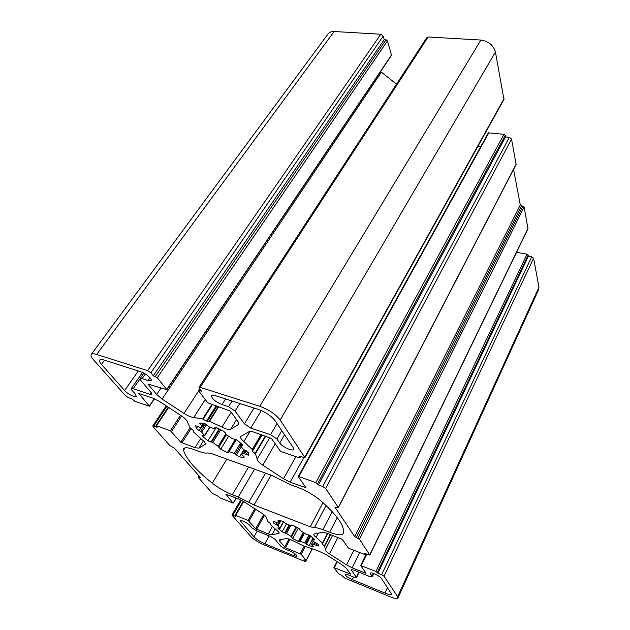 <?xml version="1.0" encoding="UTF-8"?>
<svg xmlns="http://www.w3.org/2000/svg" width="630" height="630" viewBox="0 0 630 630"><rect width="100%" height="100%" fill="white"/><g stroke="black" fill="none" stroke-linecap="round" stroke-linejoin="round"><path stroke-width="0.94" d="M285.54 523.404L291.257 525.845L291.824 525.94L291.485 525.058L293.131 525.412L299.061 528.476L300.825 530.791L305.511 533.815L310.102 535.602L314.157 538.981L314.496 539.556L312.078 539.272L313.866 541.611L318.339 544.47L318.111 546.092L313.559 544.265L311.393 544.596L313.653 546.698L309.086 545.793L304.762 542.997L300.179 541.162L299.628 541.068L299.935 541.855L298.352 541.501L292.714 538.563L290.997 536.398L286.485 533.5L282.161 531.791L278.145 528.531L277.775 527.94L280.074 528.381L278.058 525.837L273.617 523.002L273.546 521.238L277.988 523.002L279.877 522.577L277.932 520.215L282.051 521.081L285.54 523.404M344.893 578.151L389.939 596.697C394.537 598.524 397.215 598.949 397.971 597.972L397.632 596.681L384.056 576.261L381.646 574.702L377.921 573.213L375.929 571.457L360.659 565.504L365.967 573.142L365.479 573.174L352.217 567.827L346.563 564.889L329.545 553.928C326.545 551.935 325.143 550.486 325.34 549.565L324.678 546.108L322.024 543.91L322.45 543.139L316.11 537.327C314.283 535.846 313.496 534.775 313.748 534.114L322.71 532.311L327.19 533.263L342.279 539.374L348.193 547.809L349.193 548.454L364.392 554.4L365.227 554.495L364.581 553.431L369.857 555.101L359.462 539.272L354.706 536.602L334.971 507.205L338.286 507.441L325.663 488.447L322.717 486.502L318.41 484.958L315.843 482.604L298.825 476.54L298.321 476.721L305.944 487.699L290.178 482.163L283.5 478.761L262.82 465.176C259.143 462.688 257.268 460.68 257.182 459.168L255.434 453.75L252.409 451.3L252.228 449.474L243.912 441.559C241.227 439.291 240.125 437.606 240.597 436.511L249.055 431.708C249.976 431.243 251.622 431.392 253.969 432.164L271.498 438.488L280.185 450.875L281.421 451.694L299.03 457.742L299.919 457.766L298.959 456.112L304.952 457.679L280.13 419.974C275.586 414.186 268.797 409.626 259.78 406.295L200.175 387.348L198.922 387.371L201.474 391.214L199.324 390.521L198.584 390.537L198.733 391.01L207.735 402.783L230.218 411.012L238.014 421.572L238.794 424.273L230.604 429.29C229.021 429.951 226.139 429.219 221.965 427.085L209.507 421.32L206.49 421.06L202.632 418.981L193.717 417.454C191.197 417.28 187.953 415.934 183.991 413.422L162.138 399.066L156.665 394.459L147.948 384.048L166.895 389.702L157.272 377.716L153.334 375.795L150.885 372.795L147.64 370.653L96.674 354.454C93.775 353.556 91.956 353.564 91.224 354.462C90.555 355.517 91.295 357.273 93.453 359.73L125.543 395.782L128.449 397.664L131.969 398.877L134.844 401.286L149.507 406.208L138.734 393.466L152.909 398.121L159.54 401.475L181.141 415.635C184.952 418.226 187.055 420.36 187.456 422.045L190.095 427.77L193.544 430.668L193.615 432.022L201.907 439.559C204.569 441.748 205.695 443.315 205.278 444.268L198.891 448.166L194.985 447.67L180.818 442.228L170.415 430.77L156.492 425.809L155.925 425.778L157.122 427.313L153.696 426.093L152.767 426.037L153.027 426.652L169.864 445.56L174.36 448.095L200.592 477.69L198.411 477.619L212.475 493.424L218.011 496.18L220.24 497.999L232.998 502.992L225.855 494.164L238.518 498.952L244.149 501.866L261.796 513.222C264.899 515.277 266.459 516.82 266.482 517.852L267.797 521.569L270.207 523.42L270.278 524.569L276.657 530.192C278.507 531.649 279.318 532.681 279.082 533.287L271.947 534.846L268.27 533.996L255.701 528.72L248.118 520.435L235.667 515.466L235.092 515.379L235.927 516.442L231.919 515.08L250.898 536.579C253.898 539.563 258.205 542.304 263.828 544.785L305.282 561.582L303.951 559.81L306.117 560.401L301.148 554.305L285.492 547.722L279.689 541.288L279.2 540.044L279.657 539.776L286.469 538.595C287.894 538.485 290.249 539.288 293.533 541.005L303.502 545.879L317.394 550.573L325.765 554.361L342.633 565.205L346.311 568.26L350.611 574.135L333.892 567.567L338.554 573.717L341.547 575.253L344.893 578.151M166.895 389.702L391.521 55.282L387.466 40.911L386.064 39.785L384.237 39.666L383.182 36.123L380.827 34.233L334.113 31.516C331.411 31.405 329.395 32.209 328.065 33.933L91.224 354.462M396.483 84.152L380.607 71.529M304.952 457.679L503.937 99.469L495.432 52.038C493.408 45.187 488.557 41.194 480.887 40.044L428.164 36.981L426.841 37.564L198.922 387.371M480.84 146.451L478.028 146.113M338.349 507.685L516.12 164.493L511.536 139.08L509.355 137.324L505.559 136.899L505.268 135.356L503.953 134.308L488.368 132.843L298.266 476.516M369.857 555.101L527.995 228.769L524.105 206.963L520.285 204.86L513.568 169.415M397.971 597.972L538.737 289.406L538.957 287.248L533.594 258.245L531.72 256.796L528.405 256.19L528.184 255.048L527.058 254.181L516.592 252.291M183.527 450.285L183.669 448.71C184.771 447.245 188.094 447.489 193.63 449.434L199.97 451.741C203.498 453.009 206.018 453.403 207.522 452.931L211.365 453.529L271.743 475.398L290.028 484.517L297.281 487.155C306.086 490.526 313.882 495.022 320.662 500.637C337.578 515.592 345.114 526.499 343.255 533.35L343.161 533.602C341.712 535.531 337.207 535.083 329.648 532.263L322.875 529.657C319.134 528.231 316.315 527.586 314.417 527.727L310.251 526.774L254.016 505.016L238.29 497.031L232.305 494.723C225.17 491.849 218.492 488.006 212.255 483.178C195.898 470.106 186.322 459.144 183.527 450.285L185.055 447.875M285.398 549.202L290.099 551.124C294.383 553.132 296.698 554.817 297.045 556.195C296.746 556.573 295.698 556.408 293.903 555.684L264.836 543.753C260.111 541.666 256.497 539.374 253.992 536.862L240.172 520.711C240.526 519.514 248 523.176 249.842 525.459L251.976 527.909L256.473 530.767L270.498 536.437L275.003 539.312L280.98 546.391L285.398 549.202M381.402 578.379L391.561 594.114C390.939 594.917 388.726 594.57 384.922 593.066L352.249 579.647C347.918 577.639 345.594 575.954 345.287 574.584C345.626 574.143 346.831 574.332 348.91 575.159L354.021 577.245L356.493 577.623L351.107 569.654L353.619 570.024L369.589 576.474L372.236 576.86L370.227 573.19C370.59 571.63 379.992 575.985 381.402 578.379M235.061 411.059L244.416 423.864L250.764 428.085L270.546 434.708L276.924 438.96L279.752 443.04C282.145 446.835 292.73 451.686 293.627 449.379L293.21 447.591L275.058 420.675C271.278 415.91 265.679 412.146 258.261 409.398L215.358 395.656C213.294 395.026 212.011 395.041 211.507 395.719C211.775 398.719 215.271 401.672 221.996 404.578L228.54 406.704L235.061 411.059L239.754 403.476M140.695 380.229L151.326 392.829L151.909 394.333L149.869 394.301L133.182 388.71L131.261 388.671L131.875 390.183L135.363 394.175L136.269 396.372C135.521 397.963 127.433 393.915 124.59 390.537L101.462 364.376C99.721 362.376 99.123 360.943 99.666 360.077C100.28 359.313 101.824 359.313 104.289 360.084L140.632 371.724C145.435 373.141 152.491 379.079 151.113 380.504L147.948 380.512L142.128 378.614L140.081 378.614L140.695 380.229M218.98 446.82L218.752 447.269L220.728 449.19L227.335 452.56L229.021 452.836L228.485 451.529L229.06 451.592L234.266 453.45L239.518 456.915L244.03 457.506L243.338 456.018L241.479 454.427L243.55 453.411L248.724 455.325L248.456 452.608L243.015 449.048L240.439 445.694L242.959 445.662L242.463 444.717L237.242 440.212L232.005 438.425L226.264 434.645L225.548 433.881L225.8 433.385L223.713 431.298L216.689 427.746L214.948 427.494L215.539 428.983L214.956 428.928L209.593 427.085L204.073 423.423L199.363 423.171L202.498 426.376L200.702 427.589L195.702 425.715L196.371 428.668L201.773 432.18L204.498 435.527L202.254 435.574L202.797 436.519L207.916 440.819L212.806 442.52L218.98 446.82L226.398 434.731M384.237 39.666L153.334 375.795M505.559 136.899L318.41 484.958M528.405 256.19L377.921 573.213M292.241 525.058L291.808 525.853M538.957 287.248L397.632 596.681M226.438 434.755L218.752 447.269M225.642 434.149L218.287 446.111M228.698 436.173L220.728 449.19M145.325 374L142.128 378.614M226.8 459.12L212.255 483.178M248.59 467.011L232.305 494.723M235.47 439.157L227.335 452.56M236.329 439.598L229.06 451.592M240.566 442.977L234.266 453.45M240.487 445.741L235.431 454.143M241.392 446.78L236.384 455.128M243.826 449.71L239.518 456.915M244.33 457.002L244.03 457.506M244.235 449.899L241.558 454.38M245.353 450.371L243.55 453.411M246.275 450.789L244.55 453.687M247.85 451.852L246.188 454.655M241.558 443.874L240.668 445.363M242.582 444.843L242.054 445.725M215.365 427.353L215.011 427.927M216.279 427.573L215.515 428.809M201.561 423.077L200.537 424.683M203.584 423.336L202.033 425.778M202.498 426.376L204.333 423.486L202.514 426.297M197.899 426.25L196.371 428.668M201.702 426.683L199.135 430.739M205.419 423.927L200.694 431.4M206.545 424.62L201.773 432.18M209.774 427.132L204.498 435.527M203.372 435.606L202.797 436.519M215.271 429.022L207.916 440.819M219.161 428.92L210.932 442.166M219.681 429.172L211.688 442.055M220.744 429.715L212.806 442.52M337.239 517.553L329.648 532.263M332.238 511.67L322.875 529.657M326.104 505.52L314.417 527.727M322.993 502.685L310.251 526.774M271.058 475.154L254.016 505.016M265.545 473.154L248.763 502.346M254.544 469.169L238.29 497.031M151.074 392.529L149.869 394.301M139.994 378.898L133.182 388.71M138.277 370.968L124.59 390.537M104.525 360.155L101.462 364.376M149.901 377.685L147.948 380.512M254.016 408.043L244.416 423.864M261.3 410.555L250.764 428.085M232.084 401.019L228.54 406.704M370.952 572.906L370.44 573.969M277.043 423.62L270.546 434.708M281.76 430.621L276.924 438.96M284.539 434.739L279.752 443.04M225.556 398.924L221.996 404.578M294.911 553.778L293.903 555.684M269.168 535.894L264.836 543.753M257.237 531.074L253.992 536.862M241.298 520.577L240.629 521.75M387.529 587.459L384.922 593.066M353.524 577.041L352.249 579.647M358.785 572.111L356.344 577.127M351.611 569.481L351.264 570.181M373.472 573.457L372.094 576.348M337.302 561.779L334.357 567.638M280.602 539.611L279.689 541.288M288.989 539.004L284.602 547.155M289.981 539.359L285.492 547.722M304.29 546.068L300.258 553.738M305.392 546.234L301.148 554.305M311.992 549.132L306.117 560.401M305.605 560.495L305.172 561.314M241.495 500.322L232.864 515.214M243.692 501.582L235.667 515.466M254.788 508.709L248.118 520.435M255.701 509.292L249.039 521.018M263.671 514.529L255.701 528.72M264.513 515.198L256.607 529.294M272.357 526.593L268.27 533.996M275.16 529.003L271.947 534.846M279.066 532.736L278.618 533.563M236.163 498.039L233.328 502.882M199.466 476.414L198.852 477.406M200.403 477.477L200.143 477.902M166.863 406.279L153.696 426.093M168.659 407.452L156.492 425.809M180.534 415.233L170.415 430.77M181.629 415.958L171.525 431.487M190.087 427.762L180.818 442.228M191.079 428.597L181.912 442.937M200.702 438.582L194.985 447.67M203.443 440.898L198.891 448.166M205.388 443.922L205.018 444.52M154.319 398.656L149.397 405.933M334.113 31.516L96.674 354.454M380.827 34.233L147.64 370.653M383.182 36.123L150.885 372.795M386.064 39.785L155.342 376.433M387.466 40.911L157.272 377.716M391.569 54.841L166.785 389.387M161.083 387.938L156.665 394.459M381.37 72.19L162.138 399.066M198.639 390.884L183.991 413.422M205.238 399.514L193.717 417.454M211.806 404.547L202.632 418.981M212.365 404.728L203.167 419.21M216.059 405.94L206.49 421.06M216.846 406.2L207.286 421.328M218.256 406.657L209.073 421.218M218.665 406.791L209.507 421.32M231.147 412.272L221.965 427.085M236.557 419.596L230.604 429.29M238.943 423.769L238.408 424.644M200.072 389.371L199.324 390.521M428.164 36.981L200.175 387.348M480.887 40.044L259.78 406.295M495.432 52.038L280.13 419.974M504.055 98.634L304.825 457.112M300.313 456.577L299.841 457.427M249.976 431.455L243.912 441.559M261.056 434.55L252.228 449.474M261.285 434.629L252.346 449.733M261.552 434.724L252.039 450.804M262.104 434.905L252.409 451.3M265.348 435.999L255.103 453.411M265.781 436.149L255.434 453.75M269.853 437.519L257.182 459.168M275.216 443.78L262.82 465.176M295.911 456.671L283.5 478.761M303.755 457.75L290.178 482.163M305.66 487.179L305.392 487.675M488.943 132.615L298.825 476.54M503.953 134.308L315.843 482.604M505.268 135.356L317.607 483.777M509.355 137.324L322.717 486.502M511.536 139.08L325.663 488.447M516.167 164.107L338.286 507.441M520.285 204.86L354.706 536.602M521.483 205.805L356.289 537.634M522.9 206.018L357.879 538.24M524.105 206.963L359.462 539.272M528.05 228.296L369.786 554.802M365.447 553.77L365.18 554.321M318.339 533.067L316.11 537.327M327.49 533.382L322.45 543.139M327.616 533.429L322.521 543.296L327.616 533.429M327.828 533.515L322.292 544.249M330.293 534.468L324.426 545.863M330.6 534.587L324.678 546.108M332.616 535.366L325.34 549.565M337.94 537.429L329.545 553.928M353.808 550.258L346.563 564.889M359.714 552.573L352.217 567.827M365.683 572.733L365.479 573.174M366.699 554.258L361.187 565.575M527.058 254.181L375.929 571.457M528.184 255.048L377.37 572.394M531.72 256.796L381.646 574.702M533.594 258.245L384.056 576.261M278.94 520.364L278.428 521.293M280.445 520.663L279.625 522.152M274.546 521.333L273.617 523.002M276.94 522.616L275.838 524.617M278.562 522.75L277.192 525.231M279.846 522.577L278.058 525.837M283.516 521.727L279.98 528.192M278.468 527.948L278.145 528.531M286.422 523.955L282.161 531.791M289.146 524.963L284.776 533.019M289.768 525.207L285.516 533.059M290.745 525.625L286.485 533.5M296.108 526.893L290.997 536.398M291.532 536.902L296.73 527.216L291.532 536.878M298.336 528.074L292.714 538.563M303.243 532.295L298.352 541.501M304.054 532.83L299.699 541.036M304.455 533.098L300.179 541.162M309.023 534.925L304.762 542.997M309.984 535.516L305.739 543.572M310.755 536.106L306.456 544.288M312.346 539.563L309.086 545.793M313.48 546.312L313.244 546.769M313.417 540.886L311.496 544.564M314.646 542.178L313.559 544.265M315.496 542.564L314.449 544.572M316.914 543.257L315.819 545.367M318.363 545.611L318.111 546.092M312.976 537.918L312.354 539.107M313.961 538.8L313.59 539.516M291.824 525.94L292.288 525.073M140.081 378.614L143.868 373.149M228.485 451.529L235.872 439.346M241.479 454.427L244.188 449.875M240.306 445.386L241.337 443.67M215.539 428.983L216.389 427.62M204.648 435.842L210.066 427.211M131.261 388.671L142.53 372.472M356.493 577.623L359.108 572.237M372.236 576.86L373.795 573.576M333.892 567.567L336.916 561.535M306.18 560.566L312.118 549.171M305.282 561.582L305.81 560.566M231.919 515.08L240.715 499.921M235.092 515.379L243.243 501.299M233.399 503.039L236.289 498.086M198.285 477.351L199.112 476.012M152.767 426.037L166.194 405.838M155.925 425.778L168.249 407.185M149.507 406.208L154.547 398.751M198.584 390.537L199.678 388.852M299.919 457.766L300.534 456.655M365.227 554.495L365.558 553.809M360.659 565.504L366.227 554.069M279.964 522.546L280.933 520.782M280.074 528.381L283.665 521.813M299.628 541.068L304.014 532.807M311.393 544.596L313.37 540.816M311.992 539.091L312.716 537.697"/></g></svg>
